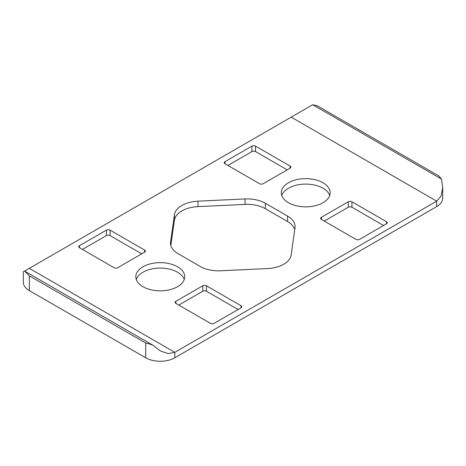 <?xml version="1.0" encoding="UTF-8"?>
<svg xmlns="http://www.w3.org/2000/svg" width="466" height="466" viewBox="0 0 466 466"><rect width="100%" height="100%" fill="white"/><g stroke="black" fill="none" stroke-linecap="round" stroke-linejoin="round"><path stroke-width="0.7" d="M288.466 202.722A24.43 14.108 180 0 1 281.307 192.743A24.43 14.108 180 0 1 296.393 179.713A24.43 14.108 180 0 1 323.014 182.771A24.43 14.108 180 0 1 330.173 192.743A24.43 14.108 180 0 1 315.092 205.774A24.43 14.108 180 0 1 288.466 202.722M329.712 195.475A24.43 14.108 0 0 0 323.014 188.229A24.43 14.108 0 0 0 298.63 184.711A24.43 14.108 0 0 0 281.773 195.475M142.986 286.712A24.43 14.108 180 0 1 135.827 276.74A24.43 14.108 180 0 1 150.908 263.704A24.43 14.108 180 0 1 177.534 266.762A24.43 14.108 180 0 1 184.693 276.74A24.43 14.108 180 0 1 169.607 289.77A24.43 14.108 180 0 1 142.986 286.712M184.227 279.466A24.43 14.108 0 0 0 177.534 272.226A24.43 14.108 0 0 0 153.151 268.701A24.43 14.108 0 0 0 136.288 279.466M383.57 225.503L351.929 207.236A2.575 1.485 0 0 0 348.294 207.236L324.289 221.094M238.091 309.494L206.45 291.227A2.575 1.485 0 0 0 202.815 291.227L178.81 305.084M287.19 169.857L255.549 151.59A2.575 1.485 0 0 0 251.914 151.59L227.909 165.447M141.711 253.848L110.069 235.58A2.575 1.485 0 0 0 106.429 235.58L82.43 249.438M294.745 229.621A25.717 14.848 0 0 0 287.557 221.542L265.317 208.704A25.717 14.848 0 0 0 245.034 204.405L197.963 206.624A25.717 14.848 0 0 0 174.424 220.214L170.836 245.565M442.7 187.827L442.7 198.207A20.574 11.877 180 0 1 436.671 206.601L174.808 357.789A20.574 11.877 180 0 1 145.712 357.789L29.329 290.598A20.574 11.877 180 0 1 23.3 282.198L23.3 271.818L312.709 104.728L317.596 105.963L438.937 176.02L441.483 179.078L442.7 187.827L441.081 196.128L436.671 201.143L436.671 206.601M351.929 201.772L386.483 221.723A2.575 1.485 180 0 1 387.234 222.771A2.575 1.485 180 0 1 386.483 223.82L359.571 239.361A2.575 1.485 180 0 1 355.931 239.361L321.383 219.41A2.575 1.485 180 0 1 320.625 218.362A2.575 1.485 180 0 1 321.383 217.313L348.294 201.772A2.575 1.485 180 0 1 351.929 201.772L351.929 207.236M206.45 285.769L241.004 305.713A2.575 1.485 180 0 1 241.755 306.768A2.575 1.485 180 0 1 241.004 307.816L214.086 323.352A2.575 1.485 180 0 1 210.451 323.352L175.898 303.407A2.575 1.485 180 0 1 175.146 302.358A2.575 1.485 180 0 1 175.898 301.304L202.815 285.769A2.575 1.485 180 0 1 206.45 285.769L206.45 291.227M259.55 183.715L224.996 163.77A2.575 1.485 180 0 1 224.245 162.716A2.575 1.485 180 0 1 224.996 161.667L251.914 146.126A2.575 1.485 180 0 1 255.549 146.126L290.102 166.077A2.575 1.485 180 0 1 290.854 167.125A2.575 1.485 180 0 1 290.102 168.179L263.185 183.715A2.575 1.485 180 0 1 259.55 183.715M114.071 267.711L79.517 247.761A2.575 1.485 180 0 1 78.766 246.712A2.575 1.485 180 0 1 79.517 245.658L106.429 230.122A2.575 1.485 180 0 1 110.069 230.122L144.617 250.067A2.575 1.485 180 0 1 145.375 251.122A2.575 1.485 180 0 1 144.617 252.17L117.706 267.711A2.575 1.485 180 0 1 114.071 267.711M291.157 254.972A25.717 14.848 180 0 1 267.618 268.562L220.546 270.781A25.717 14.848 180 0 1 200.269 266.482L178.024 253.638A25.717 14.848 180 0 1 170.492 243.141A25.717 14.848 180 0 1 170.579 241.93L174.424 214.756A25.717 14.848 180 0 1 197.963 201.166L245.034 198.947A25.717 14.848 180 0 1 265.317 203.246L287.557 216.084A25.717 14.848 180 0 1 295.089 226.587A25.717 14.848 180 0 1 295.001 227.792L291.157 254.972M29.329 275.849L24.686 271.142L153.291 345.463C150.442 344.234 147.914 343.425 145.712 343.046L29.329 275.849L29.329 290.598M174.808 357.789L174.808 352.331L168.261 353.642L160.257 350.892L153.291 345.463M29.329 268.34L174.808 352.331L436.671 201.143L291.192 117.152M386.483 221.723L386.483 223.82M321.383 217.313L321.383 219.41M348.294 201.772L348.294 207.236M241.004 305.713L241.004 307.816M175.898 301.304L175.898 303.407M202.815 285.769L202.815 291.227M224.996 161.667L224.996 163.77M251.914 146.126L251.914 151.59M255.549 146.126L255.549 151.59M290.102 166.077L290.102 168.179M79.517 245.658L79.517 247.761M106.429 230.122L106.429 235.58M110.069 230.122L110.069 235.58M144.617 250.067L144.617 252.17M170.579 241.93L170.579 244.347M174.424 214.756L174.424 220.214M197.963 201.166L197.963 206.624M245.034 198.947L245.034 204.405M265.317 203.246L265.317 208.704M287.557 216.084L287.557 221.542M145.712 357.789L145.712 343.046M312.709 104.728L441.483 179.078"/></g></svg>
